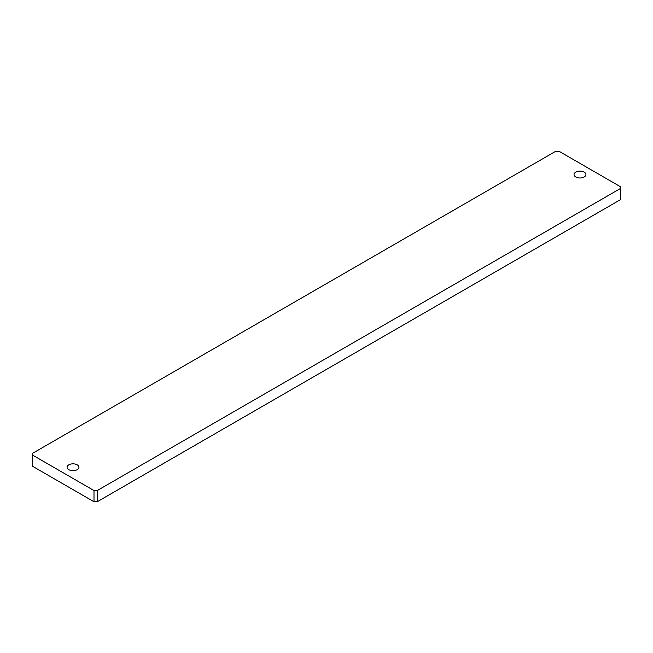 <?xml version="1.0" encoding="UTF-8"?>
<svg xmlns="http://www.w3.org/2000/svg" width="653" height="653" viewBox="0 0 653 653"><rect width="100%" height="100%" fill="white"/><g stroke="black" fill="none" stroke-linecap="round" stroke-linejoin="round"><path stroke-width="0.98" d="M584.182 172.131A5.934 3.428 0 0 0 577.717 171.388A5.934 3.428 0 0 0 574.052 174.555A5.934 3.428 0 0 0 575.791 176.979A5.934 3.428 0 0 0 582.256 177.722A5.934 3.428 0 0 0 585.921 174.555A5.934 3.428 0 0 0 584.182 172.131M77.209 464.83A5.934 3.428 0 0 0 70.744 464.087A5.934 3.428 0 0 0 67.079 467.254A5.934 3.428 0 0 0 68.818 469.678A5.934 3.428 0 0 0 75.283 470.421A5.934 3.428 0 0 0 78.948 467.254A5.934 3.428 0 0 0 77.209 464.83M620.35 186.676L559.001 151.251L555.768 151.251L32.65 453.272L32.65 455.141L93.999 490.558L97.232 490.558L620.35 188.537L620.35 186.676M32.65 455.141L32.65 466.324L93.999 501.749L93.999 490.558M97.232 490.558L97.232 501.749L620.35 199.728L620.35 188.537M97.232 501.749L93.999 501.749"/></g></svg>
